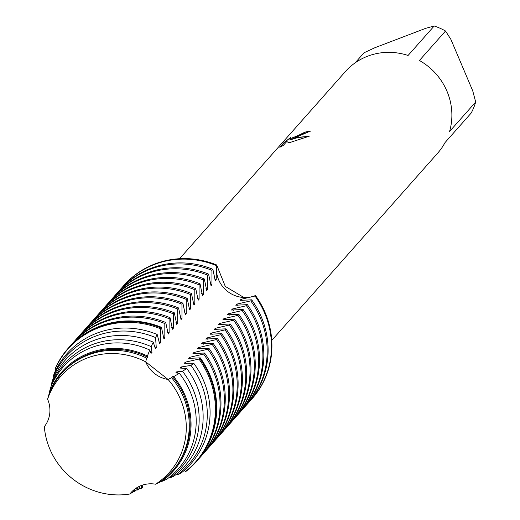 <?xml version="1.0" encoding="UTF-8"?>
<svg xmlns="http://www.w3.org/2000/svg" width="520" height="520" viewBox="0 0 520 520"><rect width="100%" height="100%" fill="white"/><g stroke="black" fill="none" stroke-linecap="round" stroke-linejoin="round"><path stroke-width="0.78" d="M131.547 492.031L129.883 494A28.093 26.819 41.5 0 1 131.073 492.55A28.093 26.819 41.5 0 1 155.565 484.198A72.52 69.238 -138.5 0 0 168.077 379.45A28.093 26.819 41.5 0 1 145.672 361.816L168.077 379.45L145.678 361.816A72.52 69.238 -138.5 0 0 87.1 358.066A72.52 69.238 -138.5 0 0 47.6 399.237A28.093 26.819 41.5 0 1 44.324 426.666A72.52 69.238 -138.5 0 0 129.883 494L131.547 492.031M310.388 131.19A61.432 58.656 -138.5 0 0 305.012 132.288L304.954 132.151A61.587 58.799 41.5 0 1 310.564 131.008L289.659 140.023L295.172 138.001L309.276 136.195L288.873 142.851L286.806 141.486L283.309 145.424L279.812 147.284M355.108 62.875L364.084 52.748L374.972 47.684L425.731 28.321L434.187 26L408.076 55.471A61.587 58.799 -138.5 0 0 367.66 56.199A61.587 58.799 -138.5 0 0 345.416 71.546L179.569 258.707M279.806 147.29L284.122 142.422L290.778 137.41L289.016 139.12L296.849 136.11L304.954 132.151M195.734 288.632L198.185 300.222L199.114 299.175L199.089 284.843L200.018 283.797L202.469 295.386L203.398 294.339L203.372 280.007L204.302 278.961L206.752 290.55L207.681 289.503L207.656 275.171L208.585 274.125L211.036 285.714L211.965 284.668L211.939 270.342L212.869 269.288L215.319 280.885L216.249 279.832L216.229 265.506L216.691 264.979A28.093 26.819 -138.5 0 0 227.474 291.324A28.093 26.819 -138.5 0 0 255.489 295.516L255.021 296.036A85.553 81.679 41.5 0 1 264.647 313.118A85.553 81.679 41.5 0 1 251.628 399.25L252.089 398.723A85.553 81.679 -138.5 0 1 251.862 398.983A85.553 81.679 -138.5 0 0 255.489 295.516A28.093 26.819 41.5 0 1 241.078 297.226A28.093 26.819 41.5 0 1 227.474 291.324A28.093 26.819 41.5 0 1 216.691 264.979A85.553 81.679 -138.5 0 0 154.928 263.933A85.553 81.679 -138.5 0 0 123.799 285.512A85.553 81.679 -138.5 0 1 124.033 285.246A85.553 81.679 -138.5 0 1 154.928 263.933A85.553 81.679 -138.5 0 1 216.691 264.979L225.284 286.423L243.932 297.505M305.012 132.288L303.342 133.419L289.081 139.172M289.556 138.411L284.187 142.565L280.169 147.095M308.822 136.331L298.916 137.234L289.659 140.023M419.419 60.483L445.536 31.012L450.912 39.436L472.738 90.857L475.683 102.031L449.566 131.501A61.587 58.799 -138.5 0 0 419.419 60.483M271.758 340.399L437.6 153.231A61.587 58.799 -138.5 0 0 445.042 142.565L471.159 113.094A61.587 58.799 -138.5 0 0 475.683 102.031M445.536 31.012A61.587 58.799 -138.5 0 0 434.187 26M255.021 296.036L241.007 299.312L240.078 300.365L251.667 299.819L250.738 300.872A85.553 81.679 41.5 0 1 260.364 317.947A85.553 81.679 41.5 0 1 247.344 404.085A85.553 81.679 41.5 0 1 245.635 405.951M242.125 300.671A73.749 70.415 -138.5 0 0 241.007 299.312M247.344 404.085L248.274 403.032A85.553 81.679 -138.5 0 0 261.293 316.901A85.553 81.679 -138.5 0 0 251.667 299.825M250.738 300.872L236.724 304.148L235.787 305.201L247.383 304.655L246.454 305.708A85.553 81.679 41.5 0 1 256.074 322.784A85.553 81.679 41.5 0 1 243.061 408.915A85.553 81.679 41.5 0 1 241.352 410.781M237.835 305.507A73.749 70.415 -138.5 0 0 236.724 304.148M243.061 408.915L243.99 407.869A85.553 81.679 -138.5 0 0 257.01 321.737A85.553 81.679 -138.5 0 0 247.383 304.661M246.454 305.708L232.433 308.984L231.504 310.031L243.1 309.491L242.171 310.544A85.553 81.679 41.5 0 1 251.791 327.62A85.553 81.679 41.5 0 1 238.771 413.751A85.553 81.679 41.5 0 1 237.068 415.616M233.552 310.343A73.749 70.415 -138.5 0 0 232.433 308.984M238.771 413.751L239.707 412.704A85.553 81.679 -138.5 0 0 252.727 326.573A85.553 81.679 -138.5 0 0 243.1 309.491M242.171 310.538L228.15 313.82L227.221 314.867L238.817 314.327L237.887 315.38A85.553 81.679 41.5 0 1 247.507 332.456A85.553 81.679 41.5 0 1 234.488 418.587A85.553 81.679 41.5 0 1 232.785 420.453M229.268 315.178A73.749 70.415 -138.5 0 0 228.15 313.82M234.488 418.587L235.417 417.541A85.553 81.679 -138.5 0 0 248.436 331.409A85.553 81.679 -138.5 0 0 238.817 314.327M237.881 315.374L223.867 318.656L222.937 319.703L234.526 319.163L233.603 320.216A85.553 81.679 41.5 0 1 243.224 337.291A85.553 81.679 41.5 0 1 230.204 423.423A85.553 81.679 41.5 0 1 228.494 425.288M224.984 320.014A73.749 70.415 -138.5 0 0 223.867 318.656M230.204 423.423L231.133 422.37A85.553 81.679 -138.5 0 0 244.153 336.238A85.553 81.679 -138.5 0 0 234.533 319.163M233.597 320.209L219.583 323.486L218.654 324.538L230.243 323.993M220.701 324.851A73.749 70.415 -138.5 0 0 219.583 323.486M225.921 428.259L226.85 427.206A85.553 81.679 -138.5 0 0 239.869 341.075A85.553 81.679 -138.5 0 0 230.25 323.999L229.314 325.052A85.553 81.679 41.5 0 1 238.94 342.128A85.553 81.679 41.5 0 1 225.921 428.259A85.553 81.679 41.5 0 1 224.211 430.125M229.314 325.046L215.3 328.322L214.37 329.375L225.959 328.829L225.03 329.888A85.553 81.679 41.5 0 1 234.656 346.964A85.553 81.679 41.5 0 1 221.637 433.095A85.553 81.679 41.5 0 1 219.928 434.96M216.417 329.687A73.749 70.415 -138.5 0 0 215.3 328.322M221.637 433.095L222.567 432.042A85.553 81.679 -138.5 0 0 235.586 345.911A85.553 81.679 -138.5 0 0 225.959 328.835M225.03 329.882L211.016 333.157L210.08 334.21L221.676 333.665L220.747 334.718A85.553 81.679 41.5 0 1 230.373 351.8A85.553 81.679 41.5 0 1 217.353 437.931A85.553 81.679 41.5 0 1 215.644 439.797M212.128 334.522A73.749 70.415 -138.5 0 0 211.016 333.157M217.353 437.931L218.283 436.878A85.553 81.679 -138.5 0 0 231.303 350.747A85.553 81.679 -138.5 0 0 221.676 333.671M220.747 334.718L206.733 337.994L205.797 339.047L217.393 338.5M207.844 339.359A73.749 70.415 -138.5 0 0 206.733 337.994M213.064 442.767L214 441.714A85.553 81.679 -138.5 0 0 227.019 355.582A85.553 81.679 -138.5 0 0 217.393 338.507L216.463 339.553A85.553 81.679 41.5 0 1 226.083 356.635A85.553 81.679 41.5 0 1 213.064 442.767A85.553 81.679 41.5 0 1 211.361 444.632M216.463 339.553L202.442 342.829L201.513 343.882L213.109 343.337L212.18 344.39A85.553 81.679 41.5 0 1 221.8 361.465A85.553 81.679 41.5 0 1 208.78 447.597A85.553 81.679 41.5 0 1 207.077 449.462M203.561 344.188A73.749 70.415 -138.5 0 0 202.442 342.829M208.78 447.597L209.709 446.55A85.553 81.679 -138.5 0 0 222.729 360.418A85.553 81.679 -138.5 0 0 213.109 343.343M212.18 344.39L198.159 347.666L197.23 348.712L208.826 348.173L207.896 349.226A85.553 81.679 41.5 0 1 217.516 366.301A85.553 81.679 41.5 0 1 204.497 452.433A85.553 81.679 41.5 0 1 202.787 454.298M199.277 349.024A73.749 70.415 -138.5 0 0 198.159 347.666M204.497 452.433L205.426 451.386A85.553 81.679 -138.5 0 0 218.446 365.255A85.553 81.679 -138.5 0 0 208.826 348.173M207.889 349.219L193.875 352.501L192.946 353.548L204.536 353.009M194.994 353.86A73.749 70.415 -138.5 0 0 193.875 352.501M200.213 457.269L201.143 456.222A85.553 81.679 -138.5 0 0 214.162 370.091A85.553 81.679 -138.5 0 0 204.542 353.009L203.613 354.062A85.553 81.679 41.5 0 1 213.233 371.137A85.553 81.679 41.5 0 1 200.213 457.269A85.553 81.679 41.5 0 1 198.504 459.134M203.606 354.055L189.592 357.338L188.662 358.384L200.252 357.844L198.978 359.06A85.209 81.354 41.5 0 1 208.605 376.129A85.209 81.354 41.5 0 1 185.556 471.432L186.27 471.146A85.553 81.679 -138.5 0 0 196.339 461.637A85.553 81.679 -138.5 0 0 199.739 358.429M190.71 358.696A73.749 70.415 -138.5 0 0 189.592 357.338M196.599 461.344A85.553 81.679 -138.5 0 0 196.859 461.051A85.553 81.679 -138.5 0 0 209.879 374.92A85.553 81.679 -138.5 0 0 200.258 357.844M198.978 359.06L185.308 362.167L184.379 363.22L193.745 363.259L190.938 365.397A81.672 77.981 41.5 0 1 200.772 382.59A81.672 77.981 41.5 0 1 177.899 474.546L180.583 473.441A82.895 79.144 -138.5 0 0 203.469 380.361A82.895 79.144 -138.5 0 0 193.745 363.259M186.427 363.532A73.749 70.415 -138.5 0 0 185.308 362.167M190.938 365.397L181.025 367.003L180.089 368.056L186.706 368.466M182.136 368.368A73.749 70.415 -138.5 0 0 181.025 367.003M196.775 385.885A79.866 76.252 -138.5 0 0 186.706 368.472L182.546 371.3A78.136 74.6 41.5 0 1 192.94 389.051A78.136 74.6 41.5 0 1 169.806 477.958L173.83 476.249A79.866 76.252 -138.5 0 0 196.775 385.885M182.546 371.3L176.735 371.839L175.806 372.892L179.368 373.328L173.661 376.656A74.6 71.227 41.5 0 1 185.107 395.512A74.6 71.227 41.5 0 1 161.109 481.748L166.706 479.297A76.843 73.366 -138.5 0 0 190.073 391.411A76.843 73.366 -138.5 0 0 179.368 373.334M177.853 373.204A73.749 70.415 -138.5 0 0 176.735 371.839M212.869 269.288A85.553 81.679 -138.5 0 0 151.112 268.242A85.553 81.679 -138.5 0 0 120.211 289.556L119.281 290.608A85.553 81.679 41.5 0 1 150.183 269.288A85.553 81.679 41.5 0 1 211.939 270.335M117.637 292.526A85.553 81.679 41.5 0 1 119.281 290.608M121.921 287.69A85.553 81.679 41.5 0 1 123.565 285.772A85.553 81.679 41.5 0 1 154.466 264.459A85.553 81.679 41.5 0 1 216.222 265.506M208.585 274.125A85.553 81.679 -138.5 0 0 146.828 273.078A85.553 81.679 -138.5 0 0 115.927 294.392L114.998 295.445A85.553 81.679 41.5 0 1 145.899 274.125A85.553 81.679 41.5 0 1 207.656 275.171M113.353 297.362A85.553 81.679 41.5 0 1 114.998 295.445M204.302 278.961A85.553 81.679 -138.5 0 0 142.545 277.914A85.553 81.679 -138.5 0 0 111.644 299.228L110.715 300.281A85.553 81.679 41.5 0 1 141.609 278.961A85.553 81.679 41.5 0 1 203.372 280.007M109.07 302.198A85.553 81.679 41.5 0 1 110.715 300.281M200.018 283.797A85.553 81.679 -138.5 0 0 138.255 282.744A85.553 81.679 -138.5 0 0 107.361 304.064L106.431 305.11A85.553 81.679 41.5 0 1 137.326 283.797A85.553 81.679 41.5 0 1 199.082 284.843M104.78 307.034A85.553 81.679 41.5 0 1 106.431 305.11M133.972 287.579A85.553 81.679 -138.5 0 0 103.077 308.9L102.141 309.946A85.553 81.679 41.5 0 1 133.042 288.632A85.553 81.679 41.5 0 1 194.799 289.679L195.728 288.626A85.553 81.679 -138.5 0 0 133.972 287.579M100.497 311.87A85.553 81.679 41.5 0 1 102.141 309.946M191.444 293.462A85.553 81.679 -138.5 0 0 129.688 292.416A85.553 81.679 -138.5 0 0 98.787 313.736L97.858 314.782A85.553 81.679 41.5 0 1 128.758 293.469A85.553 81.679 41.5 0 1 190.515 294.515L191.444 293.462L193.901 305.058L194.831 304.005L194.805 289.679M96.213 316.706A85.553 81.679 41.5 0 1 97.858 314.782M187.161 298.298A85.553 81.679 -138.5 0 0 125.405 297.252A85.553 81.679 -138.5 0 0 94.503 318.572L93.574 319.618A85.553 81.679 41.5 0 1 124.475 298.305A85.553 81.679 41.5 0 1 186.232 299.351L187.161 298.298L189.612 309.894L190.547 308.841L190.522 294.515M91.93 321.536A85.553 81.679 41.5 0 1 93.574 319.618M182.878 303.134A85.553 81.679 -138.5 0 0 121.121 302.088A85.553 81.679 -138.5 0 0 90.22 323.401L89.291 324.454A85.553 81.679 41.5 0 1 120.192 303.141A85.553 81.679 41.5 0 1 181.948 304.187L182.878 303.134L185.328 314.73L186.258 313.677L186.238 299.351M87.646 326.372A85.553 81.679 41.5 0 1 89.291 324.454M178.594 307.97A85.553 81.679 -138.5 0 0 116.838 306.923A85.553 81.679 -138.5 0 0 85.937 328.237L85.007 329.29A85.553 81.679 41.5 0 1 115.901 307.97A85.553 81.679 41.5 0 1 177.665 309.017L178.594 307.97L181.044 319.566L181.974 318.513L181.948 304.187M83.362 331.208A85.553 81.679 41.5 0 1 85.007 329.29M174.311 312.806A85.553 81.679 -138.5 0 0 112.548 311.76A85.553 81.679 -138.5 0 0 81.653 333.073L80.724 334.126A85.553 81.679 41.5 0 1 111.618 312.806A85.553 81.679 41.5 0 1 173.375 313.853L174.311 312.806L176.761 324.396L177.691 323.349L177.665 309.023M79.073 336.043A85.553 81.679 41.5 0 1 80.724 334.126M108.264 316.596A85.553 81.679 -138.5 0 0 77.37 337.909L76.44 338.962A85.553 81.679 41.5 0 1 107.335 317.642A85.553 81.679 41.5 0 1 169.091 318.689L170.02 317.642A85.553 81.679 -138.5 0 0 108.264 316.596M74.789 340.88A85.553 81.679 41.5 0 1 76.44 338.962M165.737 322.478A85.553 81.679 -138.5 0 0 103.981 321.425A85.553 81.679 -138.5 0 0 73.086 342.745L72.15 343.791A85.553 81.679 41.5 0 1 103.051 322.478A85.553 81.679 41.5 0 1 164.808 323.525L165.737 322.478L168.194 334.068L169.124 333.021L169.097 318.689M70.505 345.716A85.553 81.679 41.5 0 1 72.15 343.791M153.257 342.147L155.337 348.575L156.267 347.522L155.558 337.558L157.19 334.49L159.62 343.74L160.55 342.687L160.446 328.738L161.453 327.308A85.553 81.679 -138.5 0 0 99.697 326.261A85.553 81.679 -138.5 0 0 68.796 347.581A85.553 81.679 -138.5 0 0 68.543 347.874M160.94 327.892A85.553 81.679 -138.5 0 0 99.177 326.846A85.553 81.679 -138.5 0 0 68.282 348.166A85.553 81.679 -138.5 0 0 55.4 368.154L55.23 368.875A85.209 81.354 41.5 0 1 98.865 327.665A85.209 81.354 41.5 0 1 160.44 328.738M157.19 334.49A82.895 79.144 -138.5 0 0 96.713 333.216A82.895 79.144 -138.5 0 0 54.028 373.848L53.365 376.538A81.672 77.981 41.5 0 1 95.583 336.135A81.672 77.981 41.5 0 1 155.558 337.558M93.912 340.464A79.866 76.252 -138.5 0 0 52.345 380.64L51.311 384.709A78.136 74.6 41.5 0 1 92.306 344.611A78.136 74.6 41.5 0 1 151.177 346.613L153.251 342.147A79.866 76.252 -138.5 0 0 93.912 340.464M149.721 349.999A76.843 73.366 -138.5 0 0 91.111 347.704A76.843 73.366 -138.5 0 0 50.511 387.849L49.049 393.556A74.6 71.227 41.5 0 1 89.031 353.08A74.6 71.227 41.5 0 1 147.44 356.018L149.721 349.999L151.053 353.412L151.983 352.359L151.184 346.613M173.661 376.656L172.452 376.675L171.607 377.741L168.077 379.45A72.52 69.238 -138.5 0 1 155.565 484.198L159.075 482.644A73.82 70.48 -138.5 0 0 183.378 396.935A73.82 70.48 -138.5 0 0 171.607 377.741M174.707 468.188A73.749 70.415 -138.5 0 0 184.256 395.902A73.749 70.415 -138.5 0 0 172.452 376.675M146.731 358.163A73.82 70.48 -138.5 0 0 88.309 354.952A73.82 70.48 -138.5 0 0 48.516 395.635L47.6 399.237A72.52 69.238 -138.5 0 1 87.1 358.066A72.52 69.238 -138.5 0 1 145.672 361.816L146.731 358.163L147.7 357.195L147.44 356.018M161.46 327.314L163.904 338.904L164.84 337.857L164.814 323.525M170.027 317.642L172.478 329.231L173.407 328.185L173.381 313.853M142.857 484.985L142.317 487.532L141.381 488.287L141.59 485.413M139.718 486.181L138.678 489.424L137.345 490.016L138.086 486.993M136.89 487.682L135.486 490.874L133.848 491.679L135.031 488.93M134.329 489.469L132.73 492.258L131.053 493.214L131.547 492.388L129.89 493.987M160.524 481.65L161.109 481.748M168.864 477.692L169.8 477.965M176.644 474.019L177.899 474.546M184.035 470.594L185.549 471.438M55.23 368.875L55.991 369.694M53.365 376.538L53.872 377.228M51.311 384.716L51.604 385.223M44.739 426.121L44.317 426.66A72.52 69.238 -138.5 0 0 129.883 494M147.7 357.195A73.749 70.415 -138.5 0 0 64.383 370.428M151.983 352.359A73.749 70.415 -138.5 0 0 150.261 351.533M133.848 491.679A78.136 74.6 41.5 0 1 132.99 491.757M156.267 347.522A73.749 70.415 -138.5 0 0 154.544 346.697M137.345 490.016A81.672 77.981 41.5 0 1 135.779 490.126M160.55 342.687A73.749 70.415 -138.5 0 0 158.828 341.861M141.381 488.287A85.209 81.354 41.5 0 1 138.964 488.416M164.84 337.857A73.749 70.415 -138.5 0 0 163.111 337.025M169.124 333.021A73.749 70.415 -138.5 0 0 167.394 332.189M173.407 328.185A73.749 70.415 -138.5 0 0 171.685 327.353M177.691 323.349A73.749 70.415 -138.5 0 0 175.968 322.517M181.974 318.513A73.749 70.415 -138.5 0 0 180.252 317.681M186.258 313.677A73.749 70.415 -138.5 0 0 184.535 312.851M190.547 308.841A73.749 70.415 -138.5 0 0 188.819 308.016M194.831 304.005A73.749 70.415 -138.5 0 0 193.102 303.18M199.114 299.175A73.749 70.415 -138.5 0 0 197.386 298.344M203.398 294.339A73.749 70.415 -138.5 0 0 201.675 293.507M207.681 289.503A73.749 70.415 -138.5 0 0 205.959 288.672M211.965 284.668A73.749 70.415 -138.5 0 0 210.243 283.836M216.249 279.832A73.749 70.415 -138.5 0 0 214.526 279M251.628 399.25A85.553 81.679 41.5 0 1 249.919 401.115M252.089 398.723A85.553 81.679 -138.5 0 0 255.489 295.516M123.565 285.772L124.033 285.246M68.282 348.166L68.796 347.581M196.339 461.637L196.859 461.051"/></g></svg>
